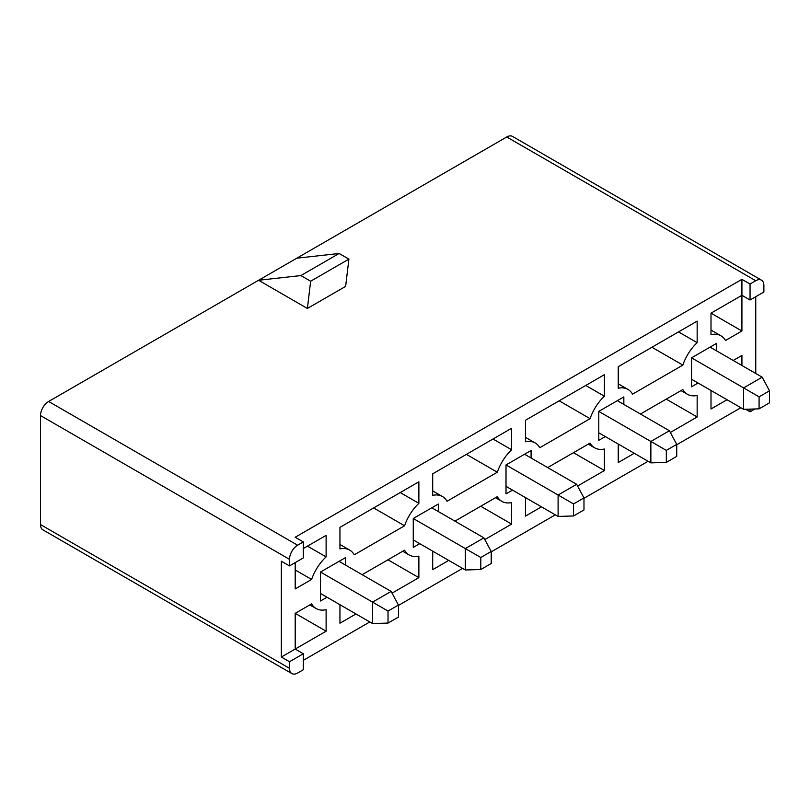 <?xml version="1.0" encoding="UTF-8"?>
<svg xmlns="http://www.w3.org/2000/svg" width="810" height="810" viewBox="0 0 810 810"><rect width="100%" height="100%" fill="white"/><g stroke="black" fill="none" stroke-linecap="round" stroke-linejoin="round"><path stroke-width="1.21" d="M525.467 497.593L525.467 516.102L541.495 506.847M573.48 452.689L604.402 470.539L604.402 449.013A33.777 19.501 -60 0 1 594.651 447.829A33.777 19.501 -60 0 1 590.085 443.09L547.681 467.572M577.581 486.02L604.402 470.539M432.702 551.154L432.702 569.663L448.74 560.409M480.715 506.24L511.636 524.09L511.636 502.565A33.777 19.501 -60 0 1 501.886 501.38A33.777 19.501 -60 0 1 497.33 496.651L454.916 521.134M484.815 539.581L511.636 524.09M339.947 604.706L339.947 623.214L355.975 613.96M387.95 559.791L418.871 577.651L418.871 556.126A33.777 19.501 -60 0 1 409.121 554.941A33.777 19.501 -60 0 1 404.565 550.203L362.161 574.685M392.05 593.133L418.871 577.651M618.232 444.042L618.232 462.55L634.26 453.296M670.336 432.469L697.157 416.978L697.157 395.452A33.777 19.501 -60 0 1 687.406 394.267A33.777 19.501 -60 0 1 682.85 389.539L640.447 414.021M666.235 399.127L697.157 416.978M339.947 527.381L418.871 481.808L418.871 503.334A33.777 19.501 120 0 0 404.565 525.771L354.253 554.82A33.777 19.501 120 0 0 349.697 550.091A33.777 19.501 120 0 0 339.947 548.907L339.947 527.381M400.231 492.571L418.871 503.334M373.643 507.921L404.565 525.771M432.702 473.82L511.636 428.257L511.636 449.773A33.777 19.501 120 0 0 497.33 472.22L447.019 501.268A33.777 19.501 120 0 0 442.462 496.53A33.777 19.501 120 0 0 432.702 495.345L432.702 473.82M492.996 439.02L511.636 449.773M466.408 454.369L497.33 472.22M525.467 420.268L604.402 374.696L604.402 396.222A33.777 19.501 120 0 0 590.085 418.669L539.784 447.707A33.777 19.501 120 0 0 535.218 442.979A33.777 19.501 120 0 0 525.467 441.794L525.467 420.268M585.762 385.459L604.402 396.222M559.163 400.808L590.085 418.669M750.05 300.004L750.05 284.026L755.75 280.736A11.512 6.642 -60 0 1 761.501 280.169A11.512 6.642 -60 0 1 763.881 285.434L763.881 292.015L750.05 300.004L741.919 295.306L741.919 331.007L725.487 340.494A33.777 19.501 120 0 0 720.961 335.816A33.777 19.501 120 0 0 710.998 334.682L710.998 313.156L741.919 295.306L741.919 279.328L295.194 537.243L303.325 541.941L303.325 557.918L289.494 565.906L289.494 559.325A11.512 6.642 -60 0 1 297.634 545.231L303.325 541.941M295.194 562.616L295.194 588.921L311.617 579.444A33.777 19.501 -60 0 1 326.116 556.885L326.116 535.37L303.325 548.522M326.116 631.203L295.194 649.053L295.194 613.352L326.116 631.203L326.116 609.677A33.777 19.501 120 0 1 316.143 608.543A33.777 19.501 120 0 1 311.617 603.865L295.194 613.352M741.919 365.492L741.919 355.438L733.212 360.46M710.998 390.481L710.998 408.989L727.026 399.735M755.75 373.481L755.75 296.713M289.494 565.906L281.353 561.208L281.353 657.042L295.194 649.053L303.325 653.751L303.325 669.728L297.634 673.019A11.512 6.642 -60 0 1 291.873 673.586A11.512 6.642 -60 0 1 289.494 668.321L289.494 661.74L303.325 653.751M303.325 660.332L369.805 621.948M398.449 605.414L462.571 568.397M491.214 551.853L555.336 514.836M583.98 498.302L648.091 461.285M676.735 444.741L740.856 407.724M419.772 543.682L413.262 547.438L413.262 518.501L438.321 504.033L438.321 511.545M512.527 490.131L506.017 493.887L506.017 464.94L531.087 450.471L531.087 457.994M605.293 436.57L598.782 440.326L598.782 411.389L623.842 396.92L623.842 404.433M345.556 565.107L345.556 557.584L320.497 572.052L320.497 601L327.007 597.233M698.058 383.019L691.548 386.775L691.548 357.838L716.607 343.359L716.607 350.882M618.232 388.233L618.232 366.707L697.157 321.145L697.157 342.671A33.777 19.501 120 0 0 682.85 365.108L632.539 394.156A33.777 19.501 120 0 0 627.983 389.418A33.777 19.501 120 0 0 618.232 388.233M710.998 313.156L741.919 331.007M339.127 253.489L348.897 259.129L345.637 286.375L307.395 308.458L258.572 280.27L296.814 258.188L339.127 253.489L300.885 275.572L310.655 281.212L348.897 259.129M297.634 545.231L48.64 401.476L258.572 280.27L300.885 275.572M759.081 408.847L769.5 402.843L769.5 390.815L759.081 396.829L759.081 408.847L743.62 409.323L743.62 387.899L762.18 377.187L710.097 347.125L716.607 343.359M388.031 623.072L398.449 617.058L398.449 605.04L388.031 611.054L388.031 623.072L372.57 623.548L372.57 602.124L391.129 591.411L339.046 561.35L345.556 557.584M666.326 462.409L676.735 456.394L676.735 444.366L666.326 450.38L666.326 462.409L650.865 462.875L650.865 441.46L669.414 430.748L617.341 400.677L623.842 396.92M573.561 515.96L583.98 509.956L583.98 497.927L573.561 503.942L573.561 515.96L558.1 516.436L558.1 495.011L576.649 484.299L524.576 454.238L531.087 450.471M480.796 569.521L491.214 563.507L491.214 551.478L480.796 557.493L480.796 569.521L465.335 569.987L465.335 548.572L483.884 537.86L431.811 507.789L438.321 504.033M48.64 401.476A11.512 6.642 120 0 0 40.5 415.57L40.5 524.566A11.512 6.642 120 0 0 42.879 529.831L291.873 673.586M310.655 281.212L307.395 308.458M761.501 280.169L512.507 136.414A11.512 6.642 120 0 0 506.756 136.981L296.814 258.188M745.635 409.263L750.05 411.814L750.05 409.131M750.05 411.814L754.96 408.979M281.353 657.042L289.494 661.74M295.194 569.956L311.617 579.444M307.476 546.132L326.116 556.885M741.919 279.328L750.05 284.026M678.517 331.908L697.157 342.671M651.928 347.257L682.85 365.108M743.62 409.323L691.548 379.252M759.081 396.829L691.548 357.838M769.5 390.815L762.18 377.187M650.865 462.875L598.782 432.813M666.326 450.38L598.782 411.389M676.735 444.366L669.414 430.748M558.1 516.436L506.017 486.364M573.561 503.942L506.017 464.94M583.98 497.927L576.649 484.299M465.335 569.987L413.262 539.926M480.796 557.493L413.262 518.501M491.214 551.478L483.884 537.86M372.57 623.548L320.497 593.477M388.031 611.054L320.497 572.052M398.449 605.04L391.129 591.411M40.5 524.566L289.494 668.321M289.494 559.325L40.5 415.57M755.75 280.736L506.756 136.981M588.273 444.143L594.651 447.829M495.507 497.704L501.886 501.38M402.742 551.256L409.121 554.941M681.028 390.592L687.406 394.267M339.947 544.462L349.697 550.091M432.702 490.9L442.462 496.53M525.467 437.349L535.218 442.979M710.998 330.065L720.961 335.816M309.835 604.898L316.143 608.543M618.232 383.788L627.983 389.418"/></g></svg>
